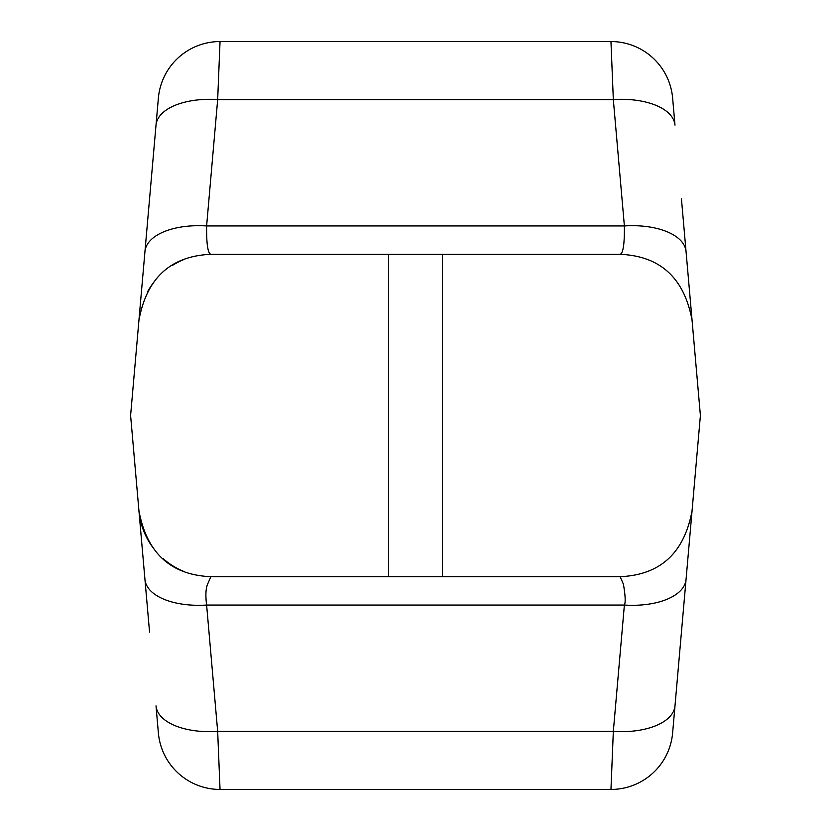 <?xml version="1.0" encoding="UTF-8"?>
<svg xmlns="http://www.w3.org/2000/svg" width="831" height="831" viewBox="0 0 831 831"><rect width="100%" height="100%" fill="white"/><g stroke="black" fill="none" stroke-linecap="round" stroke-linejoin="round"><path stroke-width="1.25" d="M388.503 254.317L620.123 254.317C660.25 255.99 684.235 277.959 692.057 320.236L700.398 415.5L681.441 632.131L700.398 415.5L681.441 632.131L700.398 415.5L681.441 198.869L700.398 415.5L681.441 198.869L700.398 415.5L692.057 510.764C684.235 553.041 660.25 575.01 620.123 576.683L623.416 584.193C625.369 595.515 625.691 602.465 624.382 605.051L613.33 731.425L610.962 789.45L220.038 789.45L217.67 731.425L206.618 605.051C205.413 595.619 205.735 588.66 207.584 584.193L210.877 576.683L388.503 576.683L388.503 254.317L210.877 254.317C170.687 256.031 146.713 278.001 138.943 320.236L158.378 98.048A61.899 61.899 0 0 1 220.038 41.55L217.67 99.575A61.899 30.861 -175 0 0 156.01 125.128M210.877 576.683C170.75 575.01 146.765 553.041 138.943 510.764L149.559 632.131L130.602 415.5L149.559 632.131L130.602 415.5L144.958 251.502A61.899 30.861 -175 0 1 206.618 225.949C206.42 243.94 207.843 253.403 210.877 254.317M149.559 632.131L144.958 579.498A61.899 30.861 -5 0 0 206.618 605.051L624.382 605.051A61.899 30.861 -175 0 0 686.042 579.498L672.622 732.952A61.899 61.899 0 0 1 610.962 789.45A61.899 61.899 0 0 0 672.622 732.952M681.441 198.869L686.042 251.502A61.899 30.861 -5 0 0 624.382 225.949L613.33 99.575A61.899 30.861 -5 0 1 674.99 125.128L672.622 98.048A61.899 61.899 0 0 0 610.962 41.55L220.038 41.55A61.899 61.899 0 0 0 158.378 98.048M130.602 415.5L138.943 320.236M220.038 789.45A61.899 61.899 0 0 1 158.378 732.952L156.01 705.872A61.899 30.861 -5 0 0 217.67 731.425L613.33 731.425A61.899 30.861 -175 0 0 674.99 705.872M442.497 254.317L442.497 576.683L620.123 576.683M620.123 254.317C623.157 253.403 624.58 243.94 624.382 225.949L206.618 225.949L217.67 99.575L613.33 99.575L610.962 41.55M183.911 259.542A72.214 72.214 0 0 0 172.568 265.318M154.524 281.366A72.214 72.214 0 0 0 147.638 291.66M138.943 510.764A72.214 72.214 0 0 0 154.535 549.644A72.214 72.214 0 0 1 138.943 510.764M162.834 558.38A72.214 72.214 0 0 0 183.983 571.489A72.214 72.214 0 0 1 162.834 558.38M442.497 576.683L388.503 576.683"/></g></svg>
